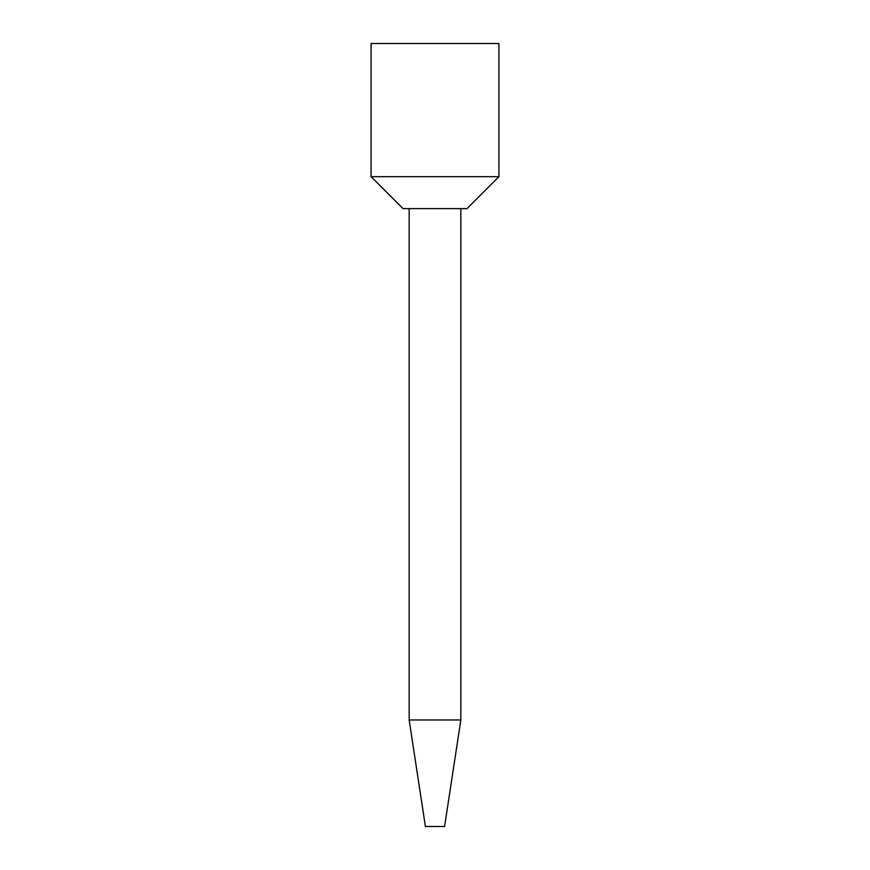 <?xml version="1.0" encoding="UTF-8"?>
<svg xmlns="http://www.w3.org/2000/svg" width="870" height="870" viewBox="0 0 870 870"><rect width="100%" height="100%" fill="white"/><g stroke="black" fill="none" stroke-linecap="round" stroke-linejoin="round"><path stroke-width="1.3" d="M409.161 208.626L409.161 719.968L460.839 719.968L460.839 208.626M371.077 176.664L403.038 208.626L466.962 208.626L498.923 176.664L371.077 176.664L371.077 43.5L498.923 43.5L498.923 176.664M460.839 719.968L444.592 826.5L425.408 826.5L409.161 719.968"/></g></svg>
